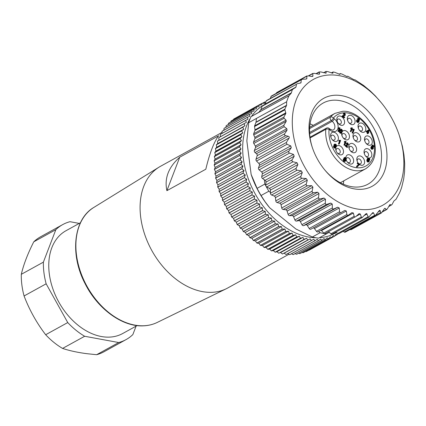 <?xml version="1.0" encoding="UTF-8"?>
<svg xmlns="http://www.w3.org/2000/svg" width="426" height="426" viewBox="0 0 426 426"><rect width="100%" height="100%" fill="white"/><g stroke="black" fill="none" stroke-linecap="round" stroke-linejoin="round"><path stroke-width="0.64" d="M286.629 101.798L256.463 118.417L256.015 122.14L286.607 105.281L286.629 101.798A78.006 54.193 -118.9 0 1 287.699 98.736A78.006 54.193 -118.9 0 1 288.929 95.797L291.304 93.049L292.332 89.614L262.155 106.244A1.544 1.076 -118.9 0 1 262.517 105.802L264.668 104.572A1.544 1.076 61.1 0 0 265.036 104.13L266.271 100.909A1.544 1.076 -118.9 0 1 266.644 100.461L296.48 84.263L266.271 100.909M288.929 95.797L250.978 116.708A78.006 54.193 61.1 0 0 249.753 119.647A78.006 54.193 61.1 0 0 248.677 122.709L256.463 118.417M256.015 122.14A1.544 1.076 61.1 0 1 255.941 122.432L254.631 125.856A1.544 1.076 61.1 0 0 254.562 126.533L254.977 129.845A1.544 1.076 -118.9 0 1 254.908 130.526L253.672 133.748A1.544 1.076 61.1 0 0 253.763 134.994L254.796 137.337A1.544 1.076 -118.9 0 1 254.886 138.588L253.587 141.98A1.544 1.076 61.1 0 0 253.795 143.455L255.307 146.033A1.544 1.076 -118.9 0 1 255.52 147.508L254.37 150.506A1.544 1.076 61.1 0 0 255.052 152.54L256.468 153.685A1.544 1.076 -118.9 0 1 257.171 155.676L255.994 159.223A1.544 1.076 -118.9 0 0 256.537 161.06L258.864 163.446A1.544 1.076 61.1 0 1 259.397 165.304L258.481 167.881A1.544 1.076 -118.9 0 0 259.146 169.867L261.617 171.966A1.544 1.076 61.1 0 1 262.325 173.803L261.724 176.598A1.544 1.076 -118.9 0 0 262.56 178.542L265.142 180.326A1.544 1.076 61.1 0 1 266.01 182.11L265.728 185.086A1.544 1.076 -118.9 0 0 265.968 186.157A78.006 54.193 61.1 0 0 268.859 191.221L261.074 195.507A78.006 54.193 61.1 0 1 257.086 188.351L251.138 174.452L246.84 140.9L248.677 122.709M326.886 204.336L296.453 221.099L298.871 220.631A1.544 1.076 -118.9 0 1 300.367 221.611L301.938 224.688A1.544 1.076 61.1 0 0 303.557 225.636L305.815 224.779A1.544 1.076 -118.9 0 1 307.348 225.562L309.169 228.496A1.544 1.076 61.1 0 0 310.794 229.231L341.242 212.457C340.326 212.883 339.772 212.643 339.597 211.727L339.229 207.994L337.696 207.217L333.984 208.868C333.025 209.198 332.482 208.884 332.365 207.925L332.248 204.043L330.752 203.064L326.886 204.336C325.89 204.56 325.363 204.176 325.31 203.186L325.469 199.203L324.032 198.042L320.038 198.915C319.021 199.043 318.52 198.596 318.536 197.579L318.989 193.548L317.631 192.211L313.552 192.696C312.519 192.722 312.05 192.217 312.146 191.189L312.908 187.152L311.646 185.672L307.519 185.768C306.48 185.693 306.049 185.14 306.225 184.112L307.311 180.118L306.161 178.51L302.029 178.228C300.996 178.057 300.612 177.466 300.873 176.449L302.279 172.546L301.267 170.837L297.162 170.192C296.145 169.931 295.809 169.308 296.155 168.318L297.886 164.542L297.023 162.759L292.992 161.773C292.002 161.433 291.719 160.783 292.151 159.83L294.201 156.235L293.498 154.398L289.573 153.099C288.62 152.678 288.397 152.018 288.913 151.113L291.277 147.737L290.745 145.878L286.964 144.297L286.336 142.502L289.137 138.061C289.51 137.124 289.174 136.512 288.141 136.235L285.686 135.665C284.616 135.377 284.28 134.76 284.669 133.812L287.071 130.122L286.794 128.684L284.163 126.724L283.833 125.313L286.224 121.319L286.038 120.121L284.105 118.279L283.876 117.102L285.841 113.481L284.808 109.226L286.607 105.281M341.242 212.457L344.762 210.428L346.306 210.998L346.897 214.544C347.131 215.396 347.68 215.561 348.548 215.039L351.844 212.659L353.378 213.011L354.166 216.328C354.437 217.116 354.98 217.201 355.79 216.584L358.836 213.873L360.337 214.001L361.376 217.271L362.153 217.564L365.838 213.857L366.6 213.538L368.261 216.898L368.788 217.138L372.734 212.654L373.426 212.723L374.736 215.38L375.221 215.625L379.247 210.598L379.848 210.279L380.29 210.822L378.245 211.946M313.232 227.889A1.544 1.076 -118.9 0 1 314.425 228.565L316.47 231.313A1.544 1.076 61.1 0 0 317.993 231.893L348.548 215.039M321.05 230.21A1.544 1.076 -118.9 0 1 321.497 230.578L323.739 233.097A1.544 1.076 61.1 0 0 324.607 233.618A1.544 1.076 61.1 0 0 325.144 233.533L355.79 216.584M359.198 213.612L358.836 213.873M296.065 100.211A71.829 49.901 61.1 0 0 307.806 172.179A71.829 49.901 61.1 0 0 366.046 209.651A71.829 49.901 61.1 0 0 399.263 135.324A71.829 49.901 61.1 0 0 381.318 102.762A71.829 49.901 61.1 0 0 330.102 74.96A71.829 49.901 61.1 0 0 296.065 100.211M332.876 73.245L327.599 71.557L326.023 71.541L326.151 72.958L325.672 73.219M316.012 73.671L319.346 71.834L319.218 72.127L320.725 71.903L326.039 73.15M316.305 73.73L319.218 72.127L319.638 73.81L318.909 74.215M308.467 75.812L312.934 73.352L312.753 73.661L314.196 73.309L318.27 74.135L319.638 73.81L319.489 74.119M276.304 93.331L276.447 92.953A1.544 1.076 -118.9 0 1 276.825 92.506L306.986 75.887L306.752 76.259L308.632 75.849L311.087 76.419L312.918 76.078L312.753 73.661L308.733 75.871M312.705 76.403L312.918 76.078L312.088 76.536M270.286 98.454L271.042 96.473A1.544 1.076 -118.9 0 1 271.415 96.026L301.587 79.401L301.294 79.806L302.385 79.22L305.809 79.119L306.853 78.565L306.752 76.259L276.447 92.953M306.587 78.954L306.853 78.565L305.847 79.119M296.837 83.826L300.926 82.894L301.294 79.806L271.042 96.473M292.332 89.614L295.963 87.085L296.48 84.263M264.322 179.756L264.871 184.059A78.006 54.193 61.1 0 0 265.968 186.157A1.544 1.076 -118.9 0 0 266.735 186.955L269.386 188.398A1.544 1.076 61.1 0 1 270.398 190.108L270.435 192.493L268.859 191.221M264.871 184.059L257.086 188.351M296.453 221.099A1.544 1.076 -118.9 0 1 294.883 219.949L293.589 216.77A1.544 1.076 61.1 0 0 292.151 215.604L289.611 215.684A1.544 1.076 -118.9 0 1 288.109 214.347L287.113 211.11A1.544 1.076 61.1 0 0 285.75 209.778L283.125 209.464A1.544 1.076 -118.9 0 1 281.719 207.957L281.027 204.72A1.544 1.076 61.1 0 0 279.765 203.239L277.092 202.536A1.544 1.076 -118.9 0 1 275.798 200.88L275.43 197.685A1.544 1.076 61.1 0 0 274.285 196.077L271.602 194.996A1.544 1.076 -118.9 0 1 270.446 193.218L270.435 192.493M310.794 229.231A1.544 1.076 61.1 0 0 310.815 229.22L341.173 212.494M320.123 232.713L312.338 237A78.006 54.193 61.1 0 0 318.627 238.161L326.412 233.869A78.006 54.193 -118.9 0 1 324.607 233.618A78.006 54.193 -118.9 0 1 320.123 232.713L318.659 231.526M328.553 231.659L329.223 232.287L326.412 233.869M380.29 210.822L380.727 212.744L381.377 213.016L351.21 229.635A1.544 1.076 -118.9 0 1 350.129 229.492M343.1 231.345L344.267 232.069A1.544 1.076 61.1 0 0 345.273 232.165L375.444 215.54M335.901 232.058L337.738 233.475A1.544 1.076 61.1 0 0 338.883 233.672L369.081 217.031M329.223 232.287L330.858 233.821A1.544 1.076 61.1 0 0 332.142 234.13L362.372 217.473M399.263 135.324L402.378 146.203L403.965 154.942L404.695 163.499L404.572 171.753L403.694 178.957L401.734 187.105A78.006 54.193 -118.9 0 1 400.664 190.166A78.006 54.193 -118.9 0 1 399.434 193.1L396.063 199.267L393.933 200.971L391.968 204.592L388.65 206.663M388.768 206.472L391.324 205.06L390.046 204.539M389.742 204.837L390.312 204.523L389.63 205.012L387.234 209.006L386.382 209.459L386.787 209.496L382.191 212.026M382.463 211.615L386.382 209.459L384.769 208.298M384.268 208.836L385.195 208.325L384.284 208.809L381.377 213.016M250.978 116.708L258.965 112.166M312.338 237L295.916 229.007L269.711 207.792L265.052 201.706L261.074 195.507M269.115 207.079A71.829 49.901 -118.9 0 1 269.094 207.052A71.829 49.901 -118.9 0 1 251.154 174.49L251.154 174.49M264.903 104.37A73.373 50.976 61.1 0 0 251.537 116.389M250.27 118.348A73.373 50.976 61.1 0 0 246.537 125.984A73.373 50.976 61.1 0 0 257.837 198.388A73.373 50.976 61.1 0 0 316.081 237.788M319.452 237.708A73.373 50.976 61.1 0 0 336.423 232.463M337.94 233.608L337.419 234.444A75.69 52.584 -118.9 0 1 337.349 234.492L336.141 233.949L334.591 236.153A75.69 52.584 -118.9 0 1 334.517 236.196L333.281 235.503L331.62 237.607A75.69 52.584 -118.9 0 1 331.54 237.639L330.288 236.792L328.515 238.784A75.69 52.584 -118.9 0 1 328.435 238.81L327.168 237.82L325.294 239.694A75.69 52.584 -118.9 0 1 325.214 239.716L323.941 238.576L321.965 240.328A75.69 52.584 -118.9 0 1 321.88 240.344L320.613 239.061L318.541 240.685A75.69 52.584 -118.9 0 1 318.456 240.69L317.2 239.268L315.038 240.759A75.69 52.584 -118.9 0 1 314.947 240.759L313.717 239.204L311.47 240.557A75.69 52.584 -118.9 0 1 311.379 240.546L310.176 238.858L307.849 240.072A75.69 52.584 -118.9 0 1 307.753 240.056L306.587 238.246L304.185 239.311A75.69 52.584 -118.9 0 1 304.095 239.29L302.966 237.357L300.506 238.278A75.69 52.584 -118.9 0 1 300.41 238.246L299.334 236.201L296.81 236.968A75.69 52.584 -118.9 0 1 296.72 236.931L295.697 234.779L293.125 235.397A75.69 52.584 -118.9 0 1 293.029 235.354L292.076 233.102L289.456 233.57A75.69 52.584 -118.9 0 1 289.366 233.517L288.482 231.169L285.825 231.488A75.69 52.584 -118.9 0 1 285.734 231.43L284.925 228.996L282.241 229.161A75.69 52.584 -118.9 0 1 282.15 229.097L281.426 226.584L278.721 226.6A75.69 52.584 -118.9 0 1 278.631 226.536L277.997 223.954L275.276 223.82A75.69 52.584 -118.9 0 1 275.191 223.746L274.653 221.099L271.921 220.822A75.69 52.584 -118.9 0 1 271.836 220.743L271.399 218.048L268.673 217.622A75.69 52.584 -118.9 0 1 268.593 217.537L268.258 214.8L265.542 214.235A75.69 52.584 -118.9 0 1 265.462 214.145L265.238 211.376L262.533 210.673A75.69 52.584 -118.9 0 1 262.459 210.582L262.347 207.781L259.674 206.951A75.69 52.584 -118.9 0 1 259.599 206.85L259.604 204.038L256.958 203.08A75.69 52.584 -118.9 0 1 256.894 202.978L257.016 200.161L254.413 199.075A75.69 52.584 -118.9 0 1 254.349 198.974L254.588 196.157L252.038 194.959A75.69 52.584 -118.9 0 1 251.979 194.852L252.341 192.051L249.844 190.741A75.69 52.584 -118.9 0 1 249.79 190.635L250.275 187.855L247.841 186.439A75.69 52.584 -118.9 0 1 247.794 186.332L248.406 183.585L246.036 182.078A75.69 52.584 -118.9 0 1 245.994 181.966L246.734 179.261L244.439 177.663A75.69 52.584 -118.9 0 1 244.402 177.551L245.264 174.9L243.054 173.217A75.69 52.584 -118.9 0 1 243.017 173.105L244.007 170.512L241.883 168.76A75.69 52.584 -118.9 0 1 241.856 168.643L242.969 166.119L240.94 164.303A75.69 52.584 -118.9 0 1 240.919 164.191L242.154 161.742L240.216 159.872A75.69 52.584 -118.9 0 1 240.2 159.761L241.558 157.396L239.726 155.479A75.69 52.584 -118.9 0 1 239.716 155.368L241.191 153.094L239.465 151.139A75.69 52.584 -118.9 0 1 239.465 151.028L241.052 148.86L239.439 146.874A75.69 52.584 -118.9 0 1 239.439 146.768L241.143 144.707L239.641 142.705A75.69 52.584 -118.9 0 1 239.652 142.598L241.457 140.649L240.078 138.636A75.69 52.584 -118.9 0 1 240.088 138.535L242.005 136.703L240.738 134.691A75.69 52.584 -118.9 0 1 240.759 134.595L242.772 132.891L241.633 130.888A75.69 52.584 -118.9 0 1 241.654 130.793L243.763 129.216L242.745 127.236A75.69 52.584 -118.9 0 1 242.777 127.145L244.971 125.707L244.077 123.753A75.69 52.584 -118.9 0 1 244.114 123.668L246.393 122.363L245.626 120.451A75.69 52.584 -118.9 0 1 245.669 120.372L248.017 119.211L247.378 117.342A75.69 52.584 -118.9 0 1 247.426 117.267L249.849 116.255L249.332 114.445A75.69 52.584 -118.9 0 1 249.386 114.37L251.872 113.508L251.478 111.761A75.69 52.584 -118.9 0 1 251.537 111.697L254.082 110.978L253.811 109.306A75.69 52.584 -118.9 0 1 253.875 109.248L256.468 108.683L256.319 107.096A75.69 52.584 -118.9 0 1 256.383 107.043L259.019 106.628L258.992 105.126A75.69 52.584 -118.9 0 1 259.061 105.078L261.729 104.817L261.82 103.417A75.69 52.584 -118.9 0 1 261.894 103.374L264.589 103.268L264.791 101.968A75.69 52.584 -118.9 0 1 264.865 101.931L265.872 101.947M334.761 235.913L337.349 234.492M334.517 236.196L309.217 250.137A75.69 52.584 61.1 0 0 309.292 250.094L334.591 236.153M309.217 250.137L308.951 250.094M331.54 237.639L306.241 251.58A75.69 52.584 61.1 0 0 306.321 251.548L331.62 237.607M306.241 251.58L305.57 251.431M328.435 238.81L303.136 252.751A75.69 52.584 61.1 0 0 303.216 252.725L328.515 238.784M303.136 252.751L302.135 252.458M325.214 239.716L299.909 253.656A75.69 52.584 61.1 0 0 299.995 253.635L325.294 239.694M299.909 253.656L298.631 253.188M321.88 240.344L296.581 254.285A75.69 52.584 61.1 0 0 296.666 254.269L321.965 240.328M296.581 254.285L295.069 253.619M318.456 240.69L293.157 254.631A75.69 52.584 61.1 0 0 293.242 254.626L318.541 240.685M317.487 239.588L317.2 239.268M293.157 254.631L291.453 253.758M314.947 240.759L289.648 254.7A75.69 52.584 61.1 0 0 289.739 254.7L315.038 240.759M289.648 254.7L287.79 253.603M311.379 240.546L286.08 254.487A75.69 52.584 61.1 0 0 286.171 254.498L311.47 240.557M286.08 254.487L284.142 253.204L310.176 238.858M284.142 253.204L307.849 240.072M282.55 254.013A75.69 52.584 61.1 0 1 282.454 253.997L307.753 240.056M282.454 253.997L280.558 252.586L306.587 238.246M280.558 252.586L304.185 239.311M278.886 253.252A75.69 52.584 61.1 0 1 278.796 253.23L304.095 239.29M278.796 253.23L276.937 251.697L302.966 237.357M276.937 251.697L275.207 252.219L300.506 238.278M275.207 252.219A75.69 52.584 61.1 0 1 275.111 252.187L300.41 238.246M275.111 252.187L273.306 250.541L299.334 236.201M273.306 250.541L271.511 250.909L296.81 236.968M271.511 250.909A75.69 52.584 61.1 0 1 271.421 250.871L296.72 236.931M271.421 250.871L269.669 249.119L295.697 234.779M269.669 249.119L267.826 249.338L293.125 235.397M267.826 249.338A75.69 52.584 61.1 0 1 267.73 249.295L293.029 235.354M267.73 249.295L266.048 247.442L292.076 233.102M266.048 247.442L264.157 247.511L289.456 233.57M264.157 247.511A75.69 52.584 61.1 0 1 264.067 247.458L289.366 233.517M264.067 247.458L262.453 245.514L288.482 231.169M262.453 245.514L260.526 245.429L285.825 231.488M260.526 245.429A75.69 52.584 61.1 0 1 260.435 245.371L285.734 231.43M260.435 245.371L258.896 243.337L284.925 228.996M258.896 243.337L256.942 243.102L282.241 229.161M256.942 243.102A75.69 52.584 61.1 0 1 256.851 243.038L282.15 229.097M256.851 243.038L255.398 240.93L281.426 226.584M255.398 240.93L253.422 240.541L278.721 226.6M253.422 240.541A75.69 52.584 61.1 0 1 253.332 240.477L278.631 226.536M253.332 240.477L251.968 238.294L277.997 223.954M251.968 238.294L249.977 237.761L275.276 223.82M249.977 237.761A75.69 52.584 61.1 0 1 249.892 237.687L275.191 223.746M249.892 237.687L248.624 235.445L274.653 221.099M248.624 235.445L246.622 234.763L271.921 220.822M246.622 234.763A75.69 52.584 61.1 0 1 246.537 234.683L271.836 220.743M246.537 234.683L245.371 232.388L271.399 218.048M245.371 232.388L243.374 231.563L268.673 217.622M243.374 231.563A75.69 52.584 61.1 0 1 243.294 231.478L268.593 217.537M243.294 231.478L242.229 229.145L268.258 214.8M242.229 229.145L240.237 228.176L265.542 214.235M240.237 228.176A75.69 52.584 61.1 0 1 240.163 228.086L265.462 214.145M240.163 228.086L239.204 225.716L265.238 211.376M239.204 225.716L237.234 224.614L262.533 210.673M237.234 224.614A75.69 52.584 61.1 0 1 237.16 224.523L262.459 210.582M237.16 224.523L236.318 222.127L262.347 207.781M236.318 222.127L234.375 220.892L259.674 206.951M234.375 220.892A75.69 52.584 61.1 0 1 234.3 220.79L259.599 206.85M234.3 220.79L233.576 218.384L259.604 204.038M233.576 218.384L231.659 217.02L256.958 203.08M231.659 217.02A75.69 52.584 61.1 0 1 231.595 216.919L256.894 202.978M231.595 216.919L230.983 214.502L257.016 200.161M230.983 214.502L229.113 213.016L254.413 199.075M229.113 213.016A75.69 52.584 61.1 0 1 229.05 212.915L254.349 198.974M229.05 212.915L228.56 210.503L254.588 196.157M228.56 210.503L226.738 208.9L252.038 194.959M226.738 208.9A75.69 52.584 61.1 0 1 226.68 208.793L251.979 194.852M226.68 208.793L226.312 206.397L252.341 192.051M226.312 206.397L224.545 204.682L249.844 190.741M224.545 204.682A75.69 52.584 61.1 0 1 224.491 204.576L249.79 190.635M224.491 204.576L224.246 202.201L250.275 187.855M224.246 202.201L222.542 200.38L247.841 186.439M222.542 200.38A75.69 52.584 61.1 0 1 222.494 200.273L247.794 186.332M222.494 200.273L222.377 197.93L248.406 183.585M222.377 197.93L220.737 196.019L246.036 182.078M220.737 196.019A75.69 52.584 61.1 0 1 220.695 195.907L245.994 181.966M220.695 195.907L220.7 193.606L246.734 179.261M220.7 193.606L219.14 191.604L244.439 177.663M219.14 191.604A75.69 52.584 61.1 0 1 219.102 191.492L244.402 177.551M219.102 191.492L219.236 189.24L245.264 174.9M219.236 189.24L217.75 187.158L243.054 173.217M217.75 187.158A75.69 52.584 61.1 0 1 217.718 187.046L243.017 173.105M217.718 187.046L217.979 184.852L244.007 170.512M217.979 184.852L216.584 182.701L241.883 168.76M216.584 182.701A75.69 52.584 61.1 0 1 216.557 182.584L241.856 168.643M216.557 182.584L216.94 180.464L242.969 166.119M216.94 180.464L215.636 178.244L240.94 164.303M215.636 178.244A75.69 52.584 61.1 0 1 215.615 178.132L240.919 164.191M215.615 178.132L216.126 176.087L242.154 161.742M216.126 176.087L214.917 173.813L240.216 159.872M214.917 173.813A75.69 52.584 61.1 0 1 214.901 173.701L240.2 159.761M214.901 173.701L215.529 171.737L241.558 157.396M215.529 171.737L214.427 169.42L239.726 155.479M214.427 169.42A75.69 52.584 61.1 0 1 214.416 169.308L239.716 155.368M214.416 169.308L215.162 167.439L241.191 153.094M215.162 167.439L214.166 165.08L239.465 151.139M214.166 165.08A75.69 52.584 61.1 0 1 214.161 164.969L239.465 151.028M214.161 164.969L215.023 163.201L241.052 148.86M215.023 163.201L214.14 160.815L239.439 146.874M214.14 160.815A75.69 52.584 61.1 0 1 214.14 160.708L239.439 146.768M214.14 160.708L215.114 159.047L241.143 144.707M215.114 159.047L214.342 156.646L239.641 142.705M214.342 156.646A75.69 52.584 61.1 0 1 214.353 156.539L239.652 142.598M214.353 156.539L215.428 154.989L241.457 140.649M215.428 154.989L214.779 152.577L240.078 138.636M214.779 152.577A75.69 52.584 61.1 0 1 214.789 152.476L240.088 138.535M214.789 152.476L215.971 151.049L242.005 136.703M215.971 151.049L215.439 148.631L240.738 134.691M215.439 148.631A75.69 52.584 61.1 0 1 215.46 148.536L240.759 134.595M215.46 148.536L216.743 147.231L242.772 132.891M216.743 147.231L216.333 144.829L241.633 130.888M216.333 144.829A75.69 52.584 61.1 0 1 216.355 144.733L241.654 130.793M216.355 144.733L217.734 143.562L243.763 129.216M217.734 143.562L217.446 141.176L242.745 127.236M217.446 141.176A75.69 52.584 61.1 0 1 217.478 141.086L242.777 127.145M217.478 141.086L244.971 125.707M218.943 140.047L218.778 137.694L244.077 123.753M218.778 137.694A75.69 52.584 61.1 0 1 218.815 137.609L244.114 123.668M218.815 137.609L246.393 122.363M220.359 136.709L220.327 134.392L245.626 120.451M220.327 134.392A75.69 52.584 61.1 0 1 220.364 134.312L245.669 120.372M221.994 133.413L222.079 131.283L247.378 117.342M222.079 131.283A75.69 52.584 61.1 0 1 222.127 131.208L247.426 117.267M223.852 130.255L224.033 128.386L249.332 114.445M224.033 128.386A75.69 52.584 61.1 0 1 224.087 128.311L249.386 114.37M225.929 127.299L226.179 125.702L251.478 111.761M226.179 125.702A75.69 52.584 61.1 0 1 226.238 125.638L251.537 111.697M228.224 124.541L228.512 123.247L253.811 109.306M228.512 123.247A75.69 52.584 61.1 0 1 228.576 123.189L253.875 109.248M230.738 121.996L231.02 121.037L256.319 107.096M231.02 121.037A75.69 52.584 61.1 0 1 231.084 120.984L256.383 107.043M233.469 119.669L233.693 119.067L258.992 105.126M233.693 119.067A75.69 52.584 61.1 0 1 233.762 119.019L259.061 105.078M236.43 117.549L261.82 103.417M262.262 103.358L264.791 101.968M222.037 132.39L160.538 166.278A69.513 48.292 61.1 0 0 159.1 167.12A69.513 48.292 61.1 0 0 174.564 278.05A69.513 48.292 61.1 0 0 211.482 292.327A69.513 48.292 61.1 0 0 226.153 288.807A69.513 48.292 61.1 0 0 227.633 288.035L288.919 254.269M166.896 190.667C164.244 178.292 168.52 167.141 179.729 157.21L166.896 190.667L205.817 169.218C209.613 153.291 213.895 142.14 218.655 135.766L179.729 157.21M137.097 325.581L122.677 333.526A58.697 40.779 -118.9 0 1 49.299 273.812A58.697 40.779 -118.9 0 1 66.019 230.706L80.439 222.761M79.268 223.405L69.986 221.696A65.647 45.609 61.1 0 0 62.665 224.619A65.647 45.609 61.1 0 0 55.843 229.667L43.377 262.15A65.647 45.609 61.1 0 0 43.963 272.832A65.647 45.609 61.1 0 0 46.152 283.807L67.745 322.567A65.647 45.609 61.1 0 0 84.662 336.263L118.71 342.536A65.647 45.609 61.1 0 0 126.032 339.613A65.647 45.609 61.1 0 0 132.853 334.57L136.091 326.135M55.843 229.667L33.761 241.83C27.749 253.683 23.595 264.514 21.3 274.317L43.377 262.15M62.665 224.619L40.587 236.787A65.647 45.609 61.1 0 0 33.761 241.83M21.3 274.317A65.647 45.609 61.1 0 0 21.886 284.999A65.647 45.609 61.1 0 0 24.074 295.974C29.41 309.92 36.604 322.839 45.662 334.735A65.647 45.609 61.1 0 0 62.579 348.425C69.592 350.742 77.702 352.494 86.909 353.692L96.633 354.704L118.71 342.536M96.633 354.704A65.647 45.609 61.1 0 0 103.949 351.78L126.032 339.613M84.662 336.263L62.579 348.425M45.662 334.735L67.745 322.567M46.152 283.807L24.074 295.974M258.763 112.421L260.707 109.908A1.544 1.076 61.1 0 0 260.84 109.668L262.155 106.244M323.622 72.734L326.124 71.355L323.776 72.782M339.905 74.396L334.724 72.282L333.1 72.026L332.685 73.288M331.306 72.953L333.169 71.925L331.369 72.979M347.025 76.589L341.993 74.065L340.342 73.57L339.831 74.417M339.053 74.262L340.379 73.533L339.069 74.273M381.318 102.762L375.338 95.914L370.354 91.031L363.58 85.429L354.901 79.742L354.097 79.795L347.648 76.158L347.014 76.589M347.653 76.153L346.849 76.595L347.653 76.153M335.422 95.211A50.204 34.879 61.1 0 0 312.21 147.162A50.204 34.879 61.1 0 0 324.75 169.915A50.204 34.879 61.1 0 0 333.883 179.037A50.204 34.879 61.1 0 0 360.545 189.346A50.204 34.879 61.1 0 0 384.896 141.192A50.204 34.879 61.1 0 0 335.422 95.211M341.12 129.664L340.832 129.925L341.524 131.096L340.992 132.491L340.278 131.591L340.992 129.733M324.42 169.516A46.338 32.195 61.1 0 0 332.536 177.551A46.338 32.195 61.1 0 0 357.148 187.067A46.338 32.195 61.1 0 0 367.915 184.208A46.338 32.195 61.1 0 0 381.137 150.314A46.338 32.195 61.1 0 0 358.57 109.69A46.338 32.195 61.1 0 0 333.957 100.174A46.338 32.195 61.1 0 0 323.19 103.033A46.338 32.195 61.1 0 0 312.375 147.652M313.222 125.356A46.338 32.195 61.1 0 0 310.069 123.828M358.101 162.972A5.021 3.488 -118.9 0 1 357.142 161.087A5.021 3.488 -118.9 0 1 357.084 157.657A5.021 3.488 -118.9 0 1 359.464 155.889A5.021 3.488 -118.9 0 1 364.411 160.49A5.021 3.488 -118.9 0 1 361.978 165.304A5.021 3.488 -118.9 0 1 359.698 164.558M357.265 161.417A2.705 1.88 -118.9 0 1 357.302 159.819A2.705 1.88 -118.9 0 1 357.957 159.036A2.705 1.88 -118.9 0 1 358.585 158.866A2.705 1.88 -118.9 0 1 360.774 160.277A2.705 1.88 -118.9 0 1 361.216 162.988A2.705 1.88 -118.9 0 1 360.566 163.77A2.705 1.88 -118.9 0 1 359.938 163.935A2.705 1.88 -118.9 0 1 359.017 163.717M343.329 184.192A46.338 32.195 61.1 0 0 343.707 180.864M309.606 128.599L330.485 117.097A2.316 1.608 39.9 0 1 333.393 118.045L334.319 118.801A2.316 0.841 129 0 1 332.211 121.298L331.279 120.547L309.601 132.491M330.869 133.897A5.021 3.488 -118.9 0 1 333.249 132.135A5.021 3.488 -118.9 0 1 338.196 136.73A5.021 3.488 -118.9 0 1 335.763 141.549A5.021 3.488 -118.9 0 1 332.179 139.606A5.021 3.488 -118.9 0 1 330.927 137.332A5.021 3.488 -118.9 0 1 330.869 133.897M331.045 137.662A2.705 1.88 -118.9 0 1 331.087 136.059A2.705 1.88 -118.9 0 1 331.742 135.276A2.705 1.88 -118.9 0 1 332.371 135.111A2.705 1.88 -118.9 0 1 334.559 136.522A2.705 1.88 -118.9 0 1 335.001 139.227A2.705 1.88 -118.9 0 1 334.351 140.016A2.705 1.88 -118.9 0 1 333.723 140.181A2.705 1.88 -118.9 0 1 331.96 139.329M342.291 131.581A5.021 3.488 -118.9 0 1 344.309 130.505A5.021 3.488 -118.9 0 1 349.256 135.101A5.021 3.488 -118.9 0 1 346.823 139.92A5.021 3.488 -118.9 0 1 343.244 137.976A5.021 3.488 -118.9 0 1 341.987 135.697A5.021 3.488 -118.9 0 1 341.812 132.64M342.11 136.032A2.705 1.88 -118.9 0 1 342.147 134.43A2.705 1.88 -118.9 0 1 342.802 133.647A2.705 1.88 -118.9 0 1 343.431 133.482A2.705 1.88 -118.9 0 1 345.619 134.893A2.705 1.88 -118.9 0 1 346.061 137.598A2.705 1.88 -118.9 0 1 345.411 138.381A2.705 1.88 -118.9 0 1 344.783 138.551A2.705 1.88 -118.9 0 1 343.026 137.694M353.223 134.35A5.021 3.488 -118.9 0 1 355.603 132.587A5.021 3.488 -118.9 0 1 360.55 137.183A5.021 3.488 -118.9 0 1 358.117 142.002A5.021 3.488 -118.9 0 1 354.538 140.058A5.021 3.488 -118.9 0 1 353.282 137.779A5.021 3.488 -118.9 0 1 353.223 134.35M353.399 138.115A2.705 1.88 -118.9 0 1 353.442 136.512A2.705 1.88 -118.9 0 1 354.097 135.729A2.705 1.88 -118.9 0 1 354.725 135.564A2.705 1.88 -118.9 0 1 356.913 136.975A2.705 1.88 -118.9 0 1 357.355 139.68A2.705 1.88 -118.9 0 1 356.706 140.463A2.705 1.88 -118.9 0 1 356.077 140.633A2.705 1.88 -118.9 0 1 354.32 139.776M349.091 145.122A5.021 3.488 -118.9 0 1 351.471 143.36A5.021 3.488 -118.9 0 1 356.418 147.96A5.021 3.488 -118.9 0 1 353.985 152.774A5.021 3.488 -118.9 0 1 350.401 150.831A5.021 3.488 -118.9 0 1 349.15 148.557A5.021 3.488 -118.9 0 1 349.091 145.122M349.267 148.887A2.705 1.88 -118.9 0 1 349.309 147.284A2.705 1.88 -118.9 0 1 349.964 146.501A2.705 1.88 -118.9 0 1 350.593 146.336A2.705 1.88 -118.9 0 1 352.781 147.747A2.705 1.88 -118.9 0 1 353.223 150.453A2.705 1.88 -118.9 0 1 352.574 151.241A2.705 1.88 -118.9 0 1 351.945 151.406A2.705 1.88 -118.9 0 1 350.183 150.554M347.573 117.038A5.021 3.488 -118.9 0 1 349.954 115.27A5.021 3.488 -118.9 0 1 354.901 119.871A5.021 3.488 -118.9 0 1 352.467 124.685A5.021 3.488 -118.9 0 1 348.889 122.741A5.021 3.488 -118.9 0 1 347.632 120.467A5.021 3.488 -118.9 0 1 347.573 117.038M347.754 120.798A2.705 1.88 -118.9 0 1 347.792 119.2A2.705 1.88 -118.9 0 1 348.447 118.417A2.705 1.88 -118.9 0 1 349.075 118.247A2.705 1.88 -118.9 0 1 351.264 119.658A2.705 1.88 -118.9 0 1 351.706 122.368A2.705 1.88 -118.9 0 1 351.056 123.151A2.705 1.88 -118.9 0 1 350.428 123.316A2.705 1.88 -118.9 0 1 348.67 122.464M337.067 117.746A5.021 3.488 -118.9 0 1 339.442 115.984A5.021 3.488 -118.9 0 1 344.389 120.585A5.021 3.488 -118.9 0 1 341.956 125.398A5.021 3.488 -118.9 0 1 338.377 123.455A5.021 3.488 -118.9 0 1 337.12 121.181A5.021 3.488 -118.9 0 1 337.067 117.746M337.243 121.511A2.705 1.88 -118.9 0 1 337.285 119.908A2.705 1.88 -118.9 0 1 337.935 119.126A2.705 1.88 -118.9 0 1 338.563 118.96A2.705 1.88 -118.9 0 1 340.757 120.372A2.705 1.88 -118.9 0 1 341.199 123.077A2.705 1.88 -118.9 0 1 340.544 123.865A2.705 1.88 -118.9 0 1 339.916 124.03A2.705 1.88 -118.9 0 1 338.159 123.178M358.298 124.733A5.021 3.488 -118.9 0 1 360.673 122.965A5.021 3.488 -118.9 0 1 365.62 127.566A5.021 3.488 -118.9 0 1 363.186 132.379A5.021 3.488 -118.9 0 1 359.608 130.436A5.021 3.488 -118.9 0 1 358.351 128.162A5.021 3.488 -118.9 0 1 358.298 124.733M358.474 128.492A2.705 1.88 -118.9 0 1 358.511 126.895A2.705 1.88 -118.9 0 1 359.166 126.112A2.705 1.88 -118.9 0 1 359.794 125.942A2.705 1.88 -118.9 0 1 361.988 127.353A2.705 1.88 -118.9 0 1 362.43 130.063A2.705 1.88 -118.9 0 1 361.775 130.846A2.705 1.88 -118.9 0 1 361.147 131.011A2.705 1.88 -118.9 0 1 359.39 130.159M364.944 141.395A2.705 1.88 -118.9 0 1 364.986 139.797A2.705 1.88 -118.9 0 1 365.636 139.014A2.705 1.88 -118.9 0 1 366.264 138.844A2.705 1.88 -118.9 0 1 368.458 140.255A2.705 1.88 -118.9 0 1 368.9 142.966A2.705 1.88 -118.9 0 1 368.245 143.748A2.705 1.88 -118.9 0 1 367.622 143.913A2.705 1.88 -118.9 0 1 365.859 143.061M346.306 160.213A2.705 1.88 -118.9 0 1 346.343 158.61A2.705 1.88 -118.9 0 1 346.998 157.828A2.705 1.88 -118.9 0 1 347.627 157.663A2.705 1.88 -118.9 0 1 349.815 159.068A2.705 1.88 -118.9 0 1 350.257 161.779A2.705 1.88 -118.9 0 1 349.608 162.562A2.705 1.88 -118.9 0 1 348.979 162.732A2.705 1.88 -118.9 0 1 347.222 161.875M336.252 146.704A5.021 3.488 -118.9 0 1 338.361 145.49A5.021 3.488 -118.9 0 1 343.308 150.09A5.021 3.488 -118.9 0 1 340.875 154.904A5.021 3.488 -118.9 0 1 337.291 152.961A5.021 3.488 -118.9 0 1 336.039 150.687A5.021 3.488 -118.9 0 1 335.97 147.279M368.559 158.451L369.209 158.701L369.789 159.894L369.741 158.855L369.102 158.062L368.405 157.945A5.021 3.488 -118.9 0 1 365.609 156.081A5.021 3.488 -118.9 0 1 364.358 153.802A5.021 3.488 -118.9 0 1 364.299 150.373A5.021 3.488 -118.9 0 1 366.68 148.61A5.021 3.488 -118.9 0 1 371.626 153.206A5.021 3.488 -118.9 0 1 369.193 158.025A5.021 3.488 -118.9 0 1 369.028 158.025M369.656 145.282A5.021 3.488 -118.9 0 1 366.078 143.338A5.021 3.488 -118.9 0 1 364.826 141.065A5.021 3.488 -118.9 0 1 364.768 137.635A5.021 3.488 -118.9 0 1 367.148 135.867A5.021 3.488 -118.9 0 1 372.095 140.468A5.021 3.488 -118.9 0 1 369.656 145.282M345.864 157.822A5.021 3.488 -118.9 0 1 346.125 156.448A5.021 3.488 -118.9 0 1 348.505 154.686A5.021 3.488 -118.9 0 1 353.452 159.281A5.021 3.488 -118.9 0 1 351.019 164.095A5.021 3.488 -118.9 0 1 347.44 162.157A5.021 3.488 -118.9 0 1 346.184 159.878A5.021 3.488 -118.9 0 1 346.04 159.388M366.285 131.203L366.11 131.671L367.393 132.71L367.1 133.471L367.516 133.807L368.293 132.774L368.671 133.082L368.831 132.656L368.453 132.353L369.299 130.148L368.889 129.813L366.285 131.203M368.101 133.279L368.671 133.082M338.776 127.709L338.159 128.317L338.878 128.897L337.935 131.357L338.313 131.661L338.798 131.394L340.097 128.002L338.776 127.709L338.649 128.05L339.362 128.631L338.42 131.091L338.798 131.394M343.66 113.721L343.175 113.987L343.59 114.322L344.075 114.056L343.66 113.721L343.175 113.987M344.538 115.707L343.361 115.92M344.581 117.635L342.579 116.016L343.132 115.35L342.094 116.282L344.096 117.901L344.746 117.209L343.271 116.021L343.75 115.68L343.399 115.877M344.086 114.035L344.512 115.009M357.819 162.743L357.654 163.169L359.166 164.393L357.659 165.341L356.887 166.438L357.345 166.811L359.784 164.335L357.819 162.743L357.334 163.014L357.169 163.435L358.644 164.633M358.772 165.166L359.64 164.713M358.394 164.745L356.402 166.704L356.86 167.077L357.345 166.811M343.947 144.957L344.325 145.266L344.815 144.994L346.114 141.602L344.794 141.31L344.661 141.65L345.38 142.231L344.895 142.502L343.947 144.957L344.437 144.691L344.815 144.994M344.794 141.31L344.176 141.922L344.895 142.502M368.25 158.717L368.953 159.521M368.405 157.945L367.308 158.786L366.834 160.666L367.185 161.566L367.968 162.093L369.257 161.411L369.209 159.867L368.485 159.17L367.973 159.202L368.437 158.52M338.473 143.86L338.851 144.164L339.336 143.897L340.64 140.505L339.314 140.213L339.187 140.548L339.9 141.128L338.958 143.589L338.473 143.86L339.415 141.4L338.697 140.82L339.314 140.213M350.316 131.442L350.694 131.746L351.178 131.48L352.483 128.088L351.157 127.795L351.029 128.135L351.743 128.716L351.258 128.982L350.316 131.442L350.8 131.171L351.178 131.48M351.157 127.795L350.539 128.402L351.258 128.982M335.576 147.705L334.298 147.284L334.016 145.83L333.452 146.432L334.213 147.934L335.576 147.705L336.487 145.836L336.141 144.441L334.863 144.015L334.421 144.659L334.522 145.687L334.112 145.91M334.362 146.469L335.342 146.789L335.065 147.279M334.863 144.015L334.064 144.584L334 145.841M358.112 119.184L357.696 118.849L357.883 118.497L357.276 118.945L357.627 119.45L358.266 118.918M357.872 122.544L358.628 122.214L357.872 122.544L357.036 122.145L356.45 120.835L357.057 119.999L356.487 120.478M358.575 121.453L358.341 119.871L357.712 120.521L358.106 121.671L358.575 121.453L358.175 121.671M358.341 119.871L358.809 120.079L359.086 119.743L358.591 120.036L358.122 119.163M345.055 161.289L343.761 160.245L343.936 158.776L343.447 159.042L343.17 160.155L343.718 161.156L344.565 161.56L345.321 161.23L344.565 161.56M343.936 158.776L344.437 158.626L344.57 157.508L344.08 157.78L343.92 158.786M347.062 143.621L347.494 144.595M346.157 143.578L346.567 143.913L347.057 143.642L346.642 143.306L346.157 143.578L346.338 143.227L347.568 142.832L348.484 144.308L348.255 144.899L346.343 145.506M347.563 147.22L345.561 145.601L346.114 144.936L345.076 145.873L347.078 147.492L347.728 146.8L346.253 145.607L346.732 145.266L346.381 145.463M352.968 132.928L352.59 132.619L353.532 130.159L352.819 129.579L352.946 129.243L352.329 129.85L353.047 130.431L352.105 132.891L352.483 133.194L352.968 132.928L354.267 129.536L353.612 129.483M371.626 147.05L372.43 147.534L372.441 148.536L371.35 147.103L371.525 148.307L371.041 148.573L372.297 149.313L373.4 148.323L373.235 147.076L372.223 146.368L372.691 145.527L373.937 146.533L374.103 146.113L372.553 144.861L371.61 146.544L372.92 147.268L373.043 147.976L372.43 148.536M372.553 144.861L371.126 146.81L371.504 147.114L371.989 146.848M372.436 145.985L373.453 146.805L373.937 146.533M371.35 147.103L370.86 147.375L371.041 148.573M339.586 132.529L340.678 133.301L341.801 132.662L342.419 131.043L342.222 129.887L341.279 129.121L340.496 129.488L339.873 131.101L339.996 132.087L339.506 132.353L340.23 132.497L339.74 132.768M340.789 129.227L339.692 130.324L339.506 132.353M340.315 182.738L365.545 168.834C374.252 163.169 377.127 153.626 374.166 140.197C370.386 124.376 355.55 110.504 342.85 111.266L334.98 113.364A31.668 21.998 -118.9 0 0 330.485 117.097A2.316 1.608 61.1 0 0 330.257 117.491A2.316 1.608 61.1 0 0 331.279 120.547A2.316 0.841 129 0 0 333.393 118.045A29.351 20.389 61.1 0 1 344.378 112.778A29.351 20.389 61.1 0 1 373.298 139.659A29.351 20.389 61.1 0 1 359.065 167.812A29.351 20.389 61.1 0 1 329.053 129.355L329.98 130.106A2.316 0.841 -51 0 0 329.98 129.11L329.048 128.359A2.316 0.841 129 0 1 329.053 129.355A2.316 1.166 -174.7 0 0 325.805 129.296L310.107 137.944M336.157 151.017A2.705 1.88 -118.9 0 1 336.199 149.419A2.705 1.88 -118.9 0 1 336.854 148.631A2.705 1.88 -118.9 0 1 337.483 148.466A2.705 1.88 -118.9 0 1 339.671 149.877A2.705 1.88 -118.9 0 1 340.113 152.588A2.705 1.88 -118.9 0 1 339.463 153.371A2.705 1.88 -118.9 0 1 338.835 153.536A2.705 1.88 -118.9 0 1 337.078 152.684M364.475 154.137A2.705 1.88 -118.9 0 1 364.518 152.535A2.705 1.88 -118.9 0 1 365.173 151.752A2.705 1.88 -118.9 0 1 365.801 151.587A2.705 1.88 -118.9 0 1 367.989 152.998A2.705 1.88 -118.9 0 1 368.431 155.703A2.705 1.88 -118.9 0 1 367.782 156.486A2.705 1.88 -118.9 0 1 367.153 156.656A2.705 1.88 -118.9 0 1 365.391 155.799M367.185 131.325L368.107 130.841L367.75 131.778M367.803 159.904L368.383 160.362L368.426 161.278M344.81 158.179L345.273 159.052M334.895 144.712L335.47 145.17L335.512 146.086L335.981 145.868L335.587 146.086M344.842 160.559L345.332 160.293L344.842 160.559L344.181 159.425M366.11 131.671L366.775 130.936M366.594 131.4L367.878 132.438L367.585 133.205L368 133.54M367.585 133.205L367.1 133.471M367.878 132.438L367.393 132.71M368.596 130.574L367.169 131.314L368.043 132.017L368.596 130.574L368.107 130.841M339.799 127.757L339.442 127.954M338.42 131.091L337.935 131.357M339.362 128.631L338.878 128.897M338.649 128.05L338.159 128.317M343.723 113.55L343.239 113.817M342.866 115.526L342.382 115.797M342.68 115.755L342.195 116.026M343.841 113.369L344.586 113.247L345.188 113.737L345.273 115.313M345.023 115.441L344.432 115.734M344.916 115.462L343.654 115.824M344.144 115.558L343.75 115.68M342.579 116.016L342.094 116.282M343.132 115.35L344.629 114.983M344.98 114.791L344.559 114.898M345.044 114.626L344.57 114.732M345.06 114.461L344.543 114.541M345.028 114.274L344.464 114.365M344.948 114.099L344.325 114.2M344.815 113.934L344.176 114.077M344.666 113.811L344.117 113.939M344.496 113.731L344.075 114.056M357.654 163.169L357.169 163.435M356.887 166.438L356.402 166.704M357.222 165.831L356.732 166.097M357.659 165.341L357.174 165.613M357.957 165.08L357.473 165.352M344.661 141.65L344.176 141.922M345.811 141.357L345.459 141.554M345.38 142.231L344.437 144.691M368.756 158.451L368.272 158.717M368.234 158.025L367.484 159.202L367.366 160.655L366.882 160.921M367.318 160.4L366.834 160.666M367.366 160.655L368.037 161.64L368.943 161.71M368.772 161.784L368.282 162.056M368.602 161.827L368.117 162.093M368.453 161.821L367.968 162.093M368.245 161.752L367.755 162.018M368.037 161.64L367.547 161.912M367.84 161.486L367.356 161.752M367.675 161.294L367.185 161.566M367.51 161.055L367.026 161.321M367.43 160.879L366.946 161.145M367.313 160.149L366.823 160.416M367.313 159.899L366.829 160.165M367.372 159.622L366.887 159.888M367.484 159.202L366.994 159.468M367.617 158.85L367.132 159.122M367.792 158.515L367.308 158.786M367.931 158.286L367.446 158.552M368.085 158.137L367.595 158.403M369.789 159.894L369.315 160.155M369.411 159.585L369.124 159.745M369.454 159.351L369.017 159.59M369.427 159.159L368.943 159.43M369.326 158.909L368.836 159.175M369.209 158.701L368.724 158.967M368.943 158.488L368.458 158.754M368.991 160.804L368.612 161.278L368.005 161.06L367.718 160.373L367.979 159.707L368.517 159.702L368.969 160.341L368.991 160.804L368.506 161.071M368.895 161.06L368.495 161.278M368.996 160.527L368.511 160.799M368.969 160.341L368.485 160.607M368.868 160.096L368.383 160.362M368.714 159.862L368.229 160.128M368.517 159.702L368.032 159.968M368.304 159.638L367.814 159.904M339.9 141.128L339.415 141.4M339.187 140.548L338.697 140.82M340.337 140.26L339.98 140.452M338.958 143.589L339.336 143.897M351.029 128.135L350.539 128.402M352.18 127.843L351.823 128.034M351.743 128.716L350.8 131.171M334.458 145.468L333.968 145.735M335.395 147.785L334.911 148.051M335.235 147.817L334.751 148.088M335.086 147.811L334.602 148.078M334.868 147.747L334.383 148.014M334.698 147.662L334.213 147.934M334.437 147.449L333.947 147.721M334.298 147.284L333.814 147.556M334.144 147.05L333.659 147.316M334.064 146.874L333.579 147.14M334 146.656L333.515 146.922M333.952 146.395L333.462 146.661M333.941 146.161L333.452 146.432M333.984 145.921L333.499 146.187M334.016 145.83L334.596 147.029L335.528 147.055L335.124 147.279M334.522 145.687L335.118 146.448L335.832 146.523L335.528 147.055M335.832 146.523L335.342 146.789M335.56 146.581L335.076 146.848M335.326 146.56L334.836 146.826M335.118 146.448L334.634 146.714M334.927 146.294L334.442 146.56M334.756 146.102L334.362 146.32M334.602 145.862L334.277 146.043M334.41 145.207L333.92 145.474M334.394 144.973L333.909 145.239M334.421 144.659L333.931 144.931M334.548 144.318L334.064 144.584M334.719 144.126L334.234 144.393M335.981 145.868L335.96 144.904L335.193 144.446L334.836 145.383L335.496 146.086M336.082 145.612L335.592 145.878M336.087 145.341L335.597 145.607M336.061 145.149L335.571 145.415M335.96 144.904L335.47 145.17M335.8 144.664L335.315 144.931M335.613 144.51L335.124 144.781M335.395 144.446L334.905 144.712M359.086 119.743L358.388 118.849M358.532 118.859L358.159 119.062M357.883 118.497L358.825 118.481L359.491 119.466L359.432 120.254L358.958 120.59L359.097 121.644L358.628 122.214M357.696 118.849L357.212 119.115M357.76 118.678L357.276 118.945M358.362 122.278L357.6 122.486M358.085 122.219L357.26 122.326M357.749 122.06L357.036 122.145M357.52 121.873L357.254 121.543L356.77 121.809M357.254 121.543L357.079 121.24L356.589 121.506M357.079 121.24L356.967 120.867L356.482 121.133M356.967 120.867L356.935 120.569L356.45 120.835M356.935 120.569L356.977 120.212M358.096 121.671L357.057 119.999M358.644 121.282L358.154 121.548M358.671 121.085L358.186 121.351M358.623 120.819L358.138 121.09M358.522 120.574L358.032 120.84M358.346 120.377L357.861 120.643M358.197 120.254L357.712 120.521M359.017 119.919L358.729 120.079M359.091 119.589L358.607 119.855M359.065 119.397L358.58 119.669M358.985 119.227L358.5 119.493M358.852 119.062L358.367 119.328M358.703 118.939L358.213 119.205M343.761 160.245L343.276 160.511M343.942 160.559L343.452 160.826M344.57 157.508L345.513 157.498L346.178 158.477L346.12 159.271L345.646 159.606L345.784 160.661L345.321 161.23M343.628 159.574L343.138 159.846M343.66 159.888L343.17 160.155M343.665 159.228L343.175 159.494M343.745 159.01L343.26 159.276M344.394 158.483L343.904 158.749M344.341 158.105L343.857 158.371M344.384 157.865L343.899 158.131M344.453 157.695L343.963 157.961M344.778 161.236L344.288 161.502M344.442 161.081L343.958 161.347M344.208 160.89L343.718 161.156M344.788 160.687L344.155 160.011L344.304 159.244L345.039 159.393L345.332 160.293M344.953 157.934L344.815 158.547L345.348 159.09L345.704 158.935L345.417 159.095M345.076 157.865L345.672 158.238L345.704 158.935M344.884 159.265L344.394 159.537M345.039 159.393L344.554 159.665M345.209 159.585L344.719 159.851M345.262 160.469L344.868 160.687M345.358 160.091L344.868 160.362M345.316 159.841L344.826 160.112M344.682 159.154L344.197 159.425M345.774 158.76L345.284 159.026M345.779 158.6L345.294 158.871M345.752 158.413L345.268 158.685M345.672 158.238L345.188 158.509M345.539 158.078L345.055 158.344M345.385 157.95L344.9 158.222M345.22 157.876L344.847 158.078M346.114 144.936L347.536 144.483M347.962 144.377L347.611 144.574M348.255 144.899L347.414 145.319M348.005 145.026L347.52 145.298M348.026 144.217L348.01 143.86L347.525 144.132M348.037 144.052L347.552 144.318M348.01 143.86L347.446 143.956M347.93 143.684L347.307 143.786M347.797 143.519L347.158 143.663M347.643 143.397L347.099 143.525M347.478 143.317L347.057 143.642M346.642 143.306L346.221 143.408M347.898 145.053L346.636 145.41M347.121 145.144L346.732 145.266M345.561 145.601L345.076 145.873M345.662 145.346L345.177 145.612M345.848 145.117L345.364 145.383M353.969 129.286L352.946 129.243M352.59 132.619L352.105 132.891M353.532 130.159L353.047 130.431M352.819 129.579L352.329 129.85M371.445 148.131L370.961 148.397M372.91 148.317L372.516 148.536M373.043 147.976L372.553 148.243M373.048 147.705L372.558 147.971M373.016 147.513L372.532 147.779M372.92 147.268L372.43 147.534M372.766 147.029L372.276 147.295M372.574 146.874L372.084 147.14M372.313 146.773L371.823 147.045M371.61 146.544L371.126 146.81M371.525 148.307L372.249 149.004L372.958 148.967M372.782 149.041L372.297 149.313M372.617 149.079L372.132 149.345M372.468 149.068L371.983 149.34M372.249 149.004L371.765 149.27M372.047 148.892L371.557 149.164M371.855 148.738L371.371 149.009M371.685 148.546L371.2 148.812M371.381 147.913L370.897 148.179M371.334 147.652L370.849 147.923M371.323 147.417L370.838 147.684M339.927 131.863L339.442 132.129M339.879 131.602L339.394 131.868M339.868 131.373L339.384 131.639M339.873 131.101L339.389 131.373M339.937 130.814L339.447 131.086M340.044 130.409L339.554 130.681M340.177 130.058L339.692 130.324M340.358 129.712L339.873 129.978M340.496 129.488L340.012 129.754M340.651 129.339L340.166 129.605M341.322 129.658L341.018 129.962M340.23 132.497L341.503 132.917M341.327 132.997L340.843 133.263M341.162 133.034L340.678 133.301M341.018 133.024L340.528 133.29M340.795 132.955L340.31 133.226M340.63 132.88L340.145 133.146M340.363 132.662L339.879 132.928M341.503 129.696L342.009 130.825L341.455 132.268L340.976 132.491M341.455 132.268L341.056 132.486M341.668 131.836L341.183 132.108M341.87 131.314L341.386 131.586M342.009 130.825L341.524 131.096M342.014 130.553L341.53 130.819M341.987 130.367L341.503 130.633M341.886 130.116L341.402 130.383M341.769 129.909L341.279 130.175M255.941 122.432L286.544 105.573M284.808 109.226L254.631 125.856M284.781 109.881L254.562 126.533M285.894 112.805L254.977 129.845M285.841 113.481L254.908 130.526M283.876 117.102L253.672 133.748M284.105 118.279L253.763 134.994M286.038 120.121L254.796 137.337M286.224 121.319L254.886 138.588M283.833 125.313L253.587 141.98M284.163 126.724L253.795 143.455M286.794 128.684L255.307 146.033M287.071 130.122L255.52 147.508M284.669 133.812L254.37 150.506M285.686 135.665L255.052 152.54M288.141 136.235L256.468 153.685M289.137 138.061L257.171 155.676M286.336 142.502L255.994 159.223M286.964 144.297L256.537 161.06M290.745 145.878L258.864 163.446M291.277 147.737L259.397 165.304M288.913 151.113L258.481 167.881M289.573 153.099L259.146 169.867M293.498 154.398L261.617 171.966M294.201 156.235L262.325 173.803M292.151 159.83L261.724 176.598M292.992 161.773L262.56 178.542M297.023 162.759L265.142 180.326M302.279 172.546L270.398 190.108M300.873 176.449L270.446 193.218M301.267 170.837L269.386 188.398M297.162 170.192L266.735 186.955M296.155 168.318L265.728 185.086M297.886 164.542L266.01 182.11M346.897 214.544L316.47 231.313M346.306 210.998L314.425 228.565M339.597 211.727L309.169 228.496M339.229 207.994L307.348 225.562M337.696 207.217L305.815 224.779M333.984 208.868L303.557 225.636M332.365 207.925L301.938 224.688M332.248 204.043L300.367 221.611M330.752 203.064L298.871 220.631M325.31 203.186L294.883 219.949M325.469 199.203L293.589 216.77M324.032 198.042L292.151 215.604M320.038 198.915L289.611 215.684M318.536 197.579L288.109 214.347M318.989 193.548L287.113 211.11M317.631 192.211L285.75 209.778M313.552 192.696L283.125 209.464M312.146 191.189L281.719 207.957M312.908 187.152L281.027 204.72M311.646 185.672L279.765 203.239M307.519 185.768L277.092 202.536M306.225 184.112L275.798 200.88M307.311 180.118L275.43 197.685M306.161 178.51L274.285 196.077M302.029 178.228L271.602 194.996M380.663 212.537L375.86 215.183M374.694 215.3L344.267 232.069M373.522 212.878L371.6 213.937M368.165 216.706L337.738 233.475M367.084 213.958L364.342 215.465M361.285 217.052L330.858 233.821M360.337 214.001L356.024 216.376M354.166 216.328L323.739 233.097M353.378 213.011L321.497 230.578M157.221 322.445C152.87 324.559 148.141 325.693 143.045 325.853C122.251 326.854 97.645 308.877 85.163 283.791C69.635 254.519 73.501 219.145 93.842 207.425A65.7 45.646 61.1 0 0 82.543 277.118A65.7 45.646 61.1 0 0 143.354 325.773A65.7 45.646 61.1 0 0 157.221 322.445L226.153 288.807M291.304 93.049L260.707 109.908M260.84 109.668L291.437 92.804M292.737 89.151L262.517 105.802M295.591 87.538L264.668 104.572M295.963 87.085L265.036 104.13M301.081 82.596L299.915 83.24M329.98 129.11L332.557 130.18L333.302 129.994A5.405 3.754 61.1 0 0 334.607 128.428A5.405 3.754 61.1 0 0 332.211 121.298L309.665 133.721M310.006 137.209L326.476 128.13A2.316 1.608 61.1 0 0 325.917 128.801A2.316 1.608 61.1 0 0 325.805 129.296A31.668 21.998 -118.9 0 0 358.186 170.789A31.668 21.998 -118.9 0 0 365.545 168.834M329.98 130.106A7.721 5.368 61.1 0 0 334.085 131.693A7.721 5.368 61.1 0 0 338.148 126.772A7.721 5.368 61.1 0 0 334.319 118.801M343.931 115.622L343.447 115.893M346.913 145.213L346.429 145.479M93.842 207.425L159.1 167.12M309.675 127.31L334.98 113.364M329.048 128.359A2.316 2.316 0 0 0 326.476 128.13"/></g></svg>
